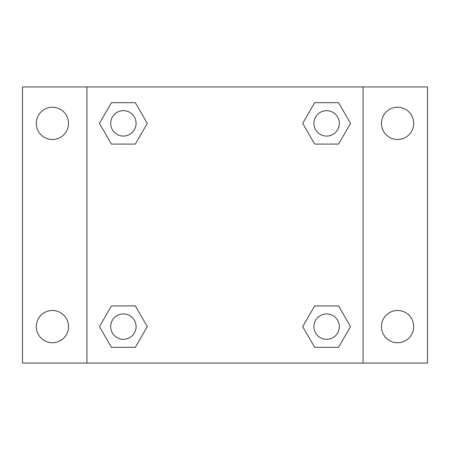 <?xml version="1.0" encoding="UTF-8"?>
<svg xmlns="http://www.w3.org/2000/svg" width="450" height="450" viewBox="0 0 450 450"><rect width="100%" height="100%" fill="white"/><g stroke="black" fill="none" stroke-linecap="round" stroke-linejoin="round"><path stroke-width="0.67" d="M52.414 342.743A16.127 16.127 0 0 0 66.381 318.555A16.127 16.127 0 0 0 38.447 318.555A16.127 16.127 0 0 0 52.414 342.743M397.586 342.743A16.127 16.127 0 0 0 411.553 318.555A16.127 16.127 0 0 0 383.619 318.555A16.127 16.127 0 0 0 397.586 342.743M397.586 139.506A16.127 16.127 0 0 0 411.553 115.318A16.127 16.127 0 0 0 383.619 115.318A16.127 16.127 0 0 0 397.586 139.506M52.414 139.506A16.127 16.127 0 0 0 66.381 115.318A16.127 16.127 0 0 0 38.447 115.318A16.127 16.127 0 0 0 52.414 139.506M427.5 363.066L22.5 363.066L22.5 86.934L427.5 86.934L427.5 363.066M111.426 305.91L135.338 305.91L147.296 326.616L135.338 347.327L111.426 347.327L99.467 326.616L111.426 305.91L135.338 305.91L111.426 305.91M314.662 102.673L338.574 102.673L350.533 123.384L338.574 144.09L314.662 144.09L302.704 123.384L314.662 102.673L338.574 102.673L314.662 102.673M86.934 363.066L86.934 86.934M363.066 86.934L363.066 363.066M111.426 102.673L135.338 102.673L147.296 123.384L135.338 144.09L111.426 144.09L99.467 123.384L111.426 102.673L135.338 102.673L111.426 102.673M314.662 305.91L338.574 305.91L350.533 326.616L338.574 347.327L314.662 347.327L302.704 326.616L314.662 305.91L338.574 305.91L314.662 305.91M338.574 347.327L314.662 347.327L338.574 347.327M339.322 326.616A12.701 12.701 0 0 0 320.265 315.619A12.701 12.701 0 0 0 320.265 337.618A12.701 12.701 0 0 0 339.322 326.616M135.338 347.327L111.426 347.327L135.338 347.327M136.086 326.616A12.701 12.701 0 0 0 117.028 315.619A12.701 12.701 0 0 0 117.028 337.618A12.701 12.701 0 0 0 136.086 326.616M338.574 144.09L314.662 144.09L338.574 144.09M339.322 123.384A12.701 12.701 0 0 0 320.265 112.382A12.701 12.701 0 0 0 320.265 134.381A12.701 12.701 0 0 0 339.322 123.384M135.338 144.09L111.426 144.09L135.338 144.09M136.086 123.384A12.701 12.701 0 0 0 117.028 112.382A12.701 12.701 0 0 0 117.028 134.381A12.701 12.701 0 0 0 136.086 123.384"/></g></svg>
